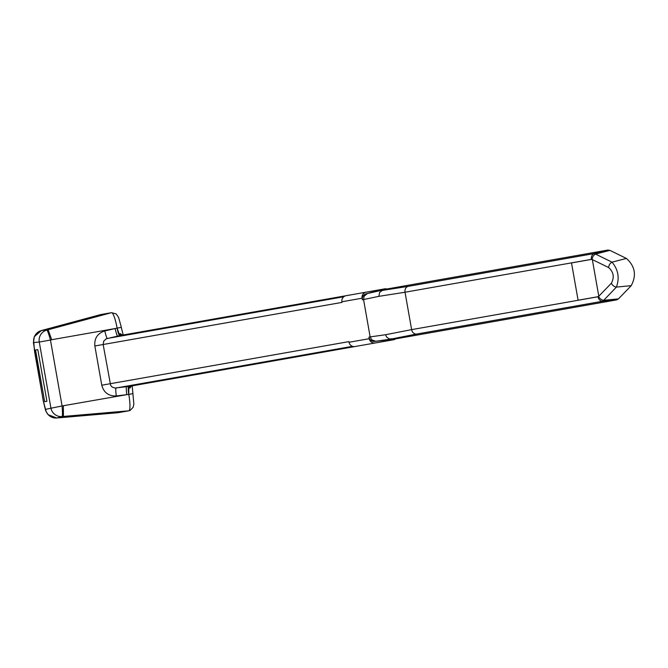 <?xml version="1.0" encoding="UTF-8"?>
<svg xmlns="http://www.w3.org/2000/svg" width="668" height="668" viewBox="0 0 668 668"><rect width="100%" height="100%" fill="white"/><g stroke="black" fill="none" stroke-linecap="round" stroke-linejoin="round"><path stroke-width="1" d="M578.087 300.224L598.845 296.559L592.274 259.267L571.516 262.933L578.096 300.224M374.506 341.431L391.39 339.611L391.481 340.129L375.232 342.968A5.244 5.169 -100 0 1 369.237 338.701L368.953 337.106A5.244 5.169 80 0 0 374.506 341.431L390.88 339.094L416.431 334.084L602.82 301.218L616.43 287.081C619.704 277.955 618.234 269.647 612.038 262.157A5.244 4.025 116 0 0 608.623 267.534C613.616 272.035 614.535 277.262 611.387 283.207L598.787 296.241M388.609 288.71L366.114 293.836L378.564 290.48L607.838 250.057L594.411 253.531A5.244 4.35 80 0 0 591.414 259.368L591.739 259.359M592.107 259.301A5.244 4.025 116 0 1 595.514 254.107L609.892 250.375L626.417 258.433L612.038 262.157L594.411 253.531L408.031 286.397L382.296 290.43L379.658 292.342L378.831 296.35L405.025 292.233L591.414 259.368M367.3 293.628L364.11 296.166L363.567 299.59L370.147 336.897L368.953 337.106M385.595 334.718L386.538 336.981L389.244 338.926L397.402 338.551L616.622 299.899L602.82 301.218A5.244 4.35 -100 0 1 598.002 296.767L411.622 329.625L385.595 334.718L370.147 336.897L371.825 339.92L375.692 341.223M366.114 293.836A5.244 5.169 80 0 0 362.373 299.798L378.831 296.35M397.402 338.551L391.39 339.611M362.373 299.798L362.098 298.204A5.244 5.169 -100 0 1 366.273 292.141L346.091 295.699A5.244 5.169 80 0 0 341.916 301.761L362.098 298.204M128.598 386.58L128.648 386.513A7.866 1.369 -100 0 0 128.782 394.379L128.774 386.455L114.829 388.041L112.149 387.048L110.637 385.352L103.156 344.513L342.024 302.395L341.916 301.761M369.237 338.701L349.055 342.258L348.938 341.624L101.77 385.211C103.782 392.609 108.617 396.182 116.274 395.949L126.778 394.663L62.082 405.952A10.488 0.91 85 0 1 62.107 416.556L63.41 416.448L63.377 405.835M609.892 250.375L607.838 250.057M626.417 258.433C635.093 266.265 636.696 275.341 631.218 285.67L618.443 298.888L603.655 300.308A5.244 4.025 -136 0 1 598.678 296.592M616.622 299.899L618.443 298.888M631.218 285.67L616.43 287.081A5.244 4.025 -136 0 1 611.387 283.207M387.44 340.814L387.356 340.321M382.597 289.77L382.514 289.252L385.052 288.801A2.622 2.58 -100 0 1 386.672 289.052M128.774 386.455L366.774 344.463M37.809 349.631L35.554 350.032L44.664 401.685L46.919 401.284L37.809 349.631L35.554 350.032M63.41 416.448L128.815 410.812L118.052 412.707L56.78 417.984A10.488 10.446 -105 0 1 45.558 409.35L43.278 400.858L34.536 351.276L33.776 342.517L39.27 342.033L50.885 407.923A10.488 10.446 75 0 0 62.107 416.556L56.78 417.984M343.753 296.767L107.247 338.476A7.866 0.685 77 0 1 104.809 330.927C97.536 333.324 94.213 338.342 94.848 345.974L103.156 344.513L103.682 341.198L106.154 338.851L119.797 335.578L117.1 328.122A16.257 2.822 -100 0 0 117.1 328.105A7.866 1.369 -100 0 0 119.664 335.561L120.29 333.624L123.438 335.67M119.797 335.578L357.814 293.636M45.558 409.35L62.082 405.952L50.459 340.062L51.72 339.72L48.121 329.75L41.366 330.568L100.743 314.57L111.506 312.674A16.257 2.822 80 0 1 117.1 328.105L104.809 330.927M382.514 289.252L366.273 292.141M132.197 385.845L133.851 404.065L133.132 407.28L130.168 410.386L128.815 410.812A16.257 2.822 -100 0 0 128.782 394.396L132.974 393.627M126.486 386.73A7.866 0.685 -97 0 0 126.778 394.663L128.782 394.379A7.866 1.369 -100 0 0 128.782 394.396M100.684 314.586L41.282 330.585M56.697 417.993L117.986 412.715M41.366 330.568A10.488 10.446 85 0 0 33.776 342.517M46.86 330.084A10.488 10.446 85 0 0 39.27 342.033L50.459 340.062A10.488 0.91 75 0 0 46.86 330.084M352.487 346.316L115.99 388.024A7.866 0.685 -97 0 0 116.274 395.949M117.56 336.096A7.866 0.685 77 0 1 115.121 328.547L51.72 339.72M128.648 386.513L129.901 388.125L132.164 385.119M129.901 388.125L129.442 386.329M120.474 335.453L120.29 333.624M391.481 340.129L394.02 339.678A2.622 2.58 -100 0 0 395.456 338.893M378.564 290.48L378.48 289.987M349.055 342.258A5.244 5.169 80 0 0 355.05 346.525L375.232 342.968M44.664 401.685L46.919 401.284M51.202 407.872L51.018 408.474M39.203 341.473L39.587 341.983M592.324 259.593L608.623 267.534M416.431 334.084A5.244 4.35 -100 0 1 411.622 329.625L405.025 292.233A5.244 4.35 80 0 1 408.031 286.397M94.848 345.974L101.77 385.211M117.1 328.105L121.367 327.378L118.553 317.283L116.098 313.885L111.506 312.674L48.121 329.75M123.221 334.969L121.292 327.395M41.324 330.576L34.327 336.689L33.425 342.759L43.236 400.867L45.683 410.77L48.079 414.653L56.738 417.993"/></g></svg>
